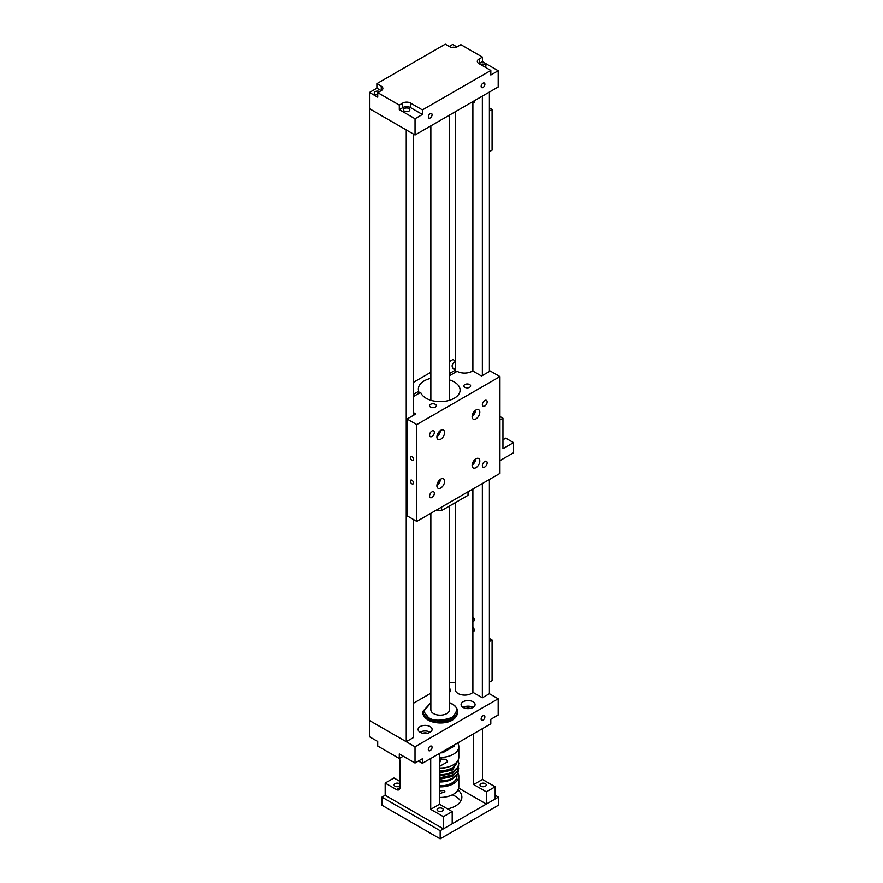 <?xml version="1.0" encoding="UTF-8"?>
<svg xmlns="http://www.w3.org/2000/svg" width="883" height="883" viewBox="0 0 883 883"><rect width="100%" height="100%" fill="white"/><g stroke="black" fill="none" stroke-linecap="round" stroke-linejoin="round"><path stroke-width="1.32" d="M369.513 108.686L369.491 720.495L415.021 746.775L498.178 698.773L489.392 693.707L482.361 697.769L472.891 692.305L472.891 489.027M413.288 519.414L413.288 737.647L406.246 741.709L369.491 720.495L369.491 736.742L377.714 741.488L377.714 746.047L399.293 758.497L402.339 756.742A5.441 3.146 180 0 1 403.222 756.223M455.363 682.702A7.472 4.316 0 0 0 449.524 682.791M430.86 693.188L413.288 703.343M369.491 108.697L406.246 129.911L406.246 741.709M489.392 693.707L489.392 479.502M489.392 371.489L489.392 92.064M413.288 133.984L413.288 415.429M482.361 96.126L482.361 375.551M482.361 483.564L482.361 697.769M472.891 102.583A2.141 1.236 -120 0 0 473.906 102.66A2.141 1.236 -120 0 0 474.204 100.839M472.891 620.881A2.141 1.236 -120 0 0 473.906 620.959A2.141 1.236 -120 0 0 474.237 619.27A2.141 1.236 -120 0 0 472.891 617.383M472.891 631.036A2.141 1.236 -120 0 0 473.906 631.113A2.141 1.236 -120 0 0 474.237 629.436A2.141 1.236 -120 0 0 472.891 627.548M455.363 502.648L455.363 689.711A9.338 5.386 0 0 0 458.1 693.519A9.338 5.386 0 0 0 472.891 692.305M472.891 371.026L472.891 101.6M430.209 117.991A2.649 1.534 120 0 0 431.942 115.651A2.649 1.534 120 0 0 431.544 113.532A2.649 1.534 120 0 0 430.209 113.664A2.649 1.534 120 0 0 428.487 116.004A2.649 1.534 120 0 0 428.884 118.123A2.649 1.534 120 0 0 430.209 117.991M483.023 87.505A2.649 1.534 120 0 0 484.756 85.165A2.649 1.534 120 0 0 484.348 83.046A2.649 1.534 120 0 0 483.023 83.179A2.649 1.534 120 0 0 481.29 85.508A2.649 1.534 120 0 0 481.699 87.638A2.649 1.534 120 0 0 483.023 87.505M408.917 108.532A3.201 1.843 0 0 0 405.429 108.123A3.201 1.843 0 0 0 403.454 109.834A3.201 1.843 0 0 0 404.392 111.137A3.201 1.843 0 0 0 407.88 111.534A3.201 1.843 0 0 0 409.844 109.834A3.201 1.843 0 0 0 408.917 108.532M379.569 91.589A3.201 1.843 0 0 0 376.125 91.28A3.201 1.843 0 0 0 374.237 92.958A3.201 1.843 0 0 0 375.165 94.271A3.201 1.843 0 0 0 377.736 94.801M485.109 67.141A3.201 1.843 0 0 0 485.959 65.894A3.201 1.843 0 0 0 485.021 64.58A3.201 1.843 0 0 0 480.595 64.536M455.242 47.45A3.201 1.843 0 0 0 451.842 47.45M402.361 103.344L399.304 105.11L377.736 92.649L380.794 90.883A5.441 3.146 0 0 0 382.88 88.41A5.441 3.146 0 0 0 381.279 86.192L376.886 83.642L445.286 44.15L449.69 46.689A5.441 3.146 0 0 0 457.836 46.402L460.882 44.647L482.46 57.097L479.403 58.863A5.441 3.146 0 0 0 477.317 61.335A5.441 3.146 0 0 0 478.906 63.565L490.827 70.441L422.416 109.933L410.507 103.057A5.441 3.146 0 0 0 402.361 103.344L402.361 107.892L399.304 109.658L415.043 118.741L415.043 135L369.513 108.708L369.513 92.45L377.736 97.207L377.736 92.649M399.304 105.11L399.304 109.658M422.416 109.933L422.416 114.481L410.507 107.605A5.441 3.146 0 0 0 402.361 107.892M415.043 118.741L422.416 114.481M490.827 70.441L490.827 74.989L498.189 70.728L498.189 86.987L415.043 135M479.403 58.863L479.403 63.41A5.441 3.146 0 0 0 479.005 63.609M482.46 57.097L482.46 61.655L479.403 63.41M456.952 46.92L452.659 44.448L449.237 46.424M498.189 70.728L482.46 61.655M376.886 83.642L376.886 88.201L369.513 92.45M381.191 90.684L376.886 88.201M430.86 513.299L430.86 709.777A9.338 5.386 0 0 0 437.35 714.91A9.338 5.386 0 0 0 447.791 712.901A9.338 5.386 0 0 0 449.524 709.777L449.524 506.025M420.165 732.261A6.998 4.04 180 0 1 418.112 729.402A6.998 4.04 180 0 1 422.427 725.671A6.998 4.04 180 0 1 430.065 726.543A6.998 4.04 180 0 1 432.118 729.402A6.998 4.04 180 0 1 427.791 733.144A6.998 4.04 180 0 1 420.165 732.261M430.153 732.206A6.998 4.04 0 0 0 430.065 732.15A6.998 4.04 0 0 0 420.065 732.206M463.122 707.46A6.998 4.04 180 0 1 461.081 704.601A6.998 4.04 180 0 1 465.396 700.859A6.998 4.04 180 0 1 473.034 701.742A6.998 4.04 180 0 1 475.076 704.601A6.998 4.04 180 0 1 470.76 708.332A6.998 4.04 180 0 1 463.122 707.46M473.122 707.404A6.998 4.04 0 0 0 473.034 707.349A6.998 4.04 0 0 0 463.034 707.404M483.001 715.771A2.649 1.534 120 0 0 481.268 718.111A2.649 1.534 120 0 0 481.676 720.23A2.649 1.534 120 0 0 483.001 720.098A2.649 1.534 120 0 0 484.734 717.769A2.649 1.534 120 0 0 484.326 715.638A2.649 1.534 120 0 0 483.001 715.771M430.198 746.256A2.649 1.534 120 0 0 428.465 748.596A2.649 1.534 120 0 0 428.873 750.727A2.649 1.534 120 0 0 430.198 750.594A2.649 1.534 120 0 0 431.93 748.254A2.649 1.534 120 0 0 431.522 746.135A2.649 1.534 120 0 0 430.198 746.256M427.251 733.254A3.72 2.152 0 0 0 422.979 733.254M470.209 708.453A3.72 2.152 0 0 0 465.937 708.453M449.524 688.376A6.998 4.04 180 0 1 450.44 690.374A6.998 4.04 180 0 1 449.524 692.36M418.454 761.058L422.394 763.331L490.805 723.828L490.805 719.281L498.178 715.02L498.178 698.773M422.394 763.331L422.394 758.773L415.021 763.033L415.021 746.775M415.021 763.033L399.293 753.95L399.293 758.497M402.339 755.716L402.339 756.742M454.403 744.844A14.216 8.212 180 0 1 454.16 746.179L442.847 752.713A14.216 8.212 180 0 1 440.54 752.857M442.847 752.713L442.847 751.521M454.16 744.987L454.16 746.179M442.383 808.453A3.113 1.799 0 0 0 438.994 808.066A3.113 1.799 0 0 0 437.063 809.722A3.113 1.799 0 0 0 437.979 810.991A3.113 1.799 0 0 0 441.368 811.378A3.113 1.799 0 0 0 443.288 809.722A3.113 1.799 0 0 0 442.383 808.453M399.977 784.093A3.113 1.799 0 0 0 399.414 783.64A3.113 1.799 0 0 0 396.026 783.254A3.113 1.799 0 0 0 394.105 784.921A3.113 1.799 0 0 0 395.01 786.19A3.113 1.799 0 0 0 399.977 785.738M452.206 811.587L452.206 823.773L443.398 828.861L443.398 816.665L452.206 811.587L439.524 804.258L439.524 753.442L430.716 758.53L430.716 809.347L439.524 804.258M399.359 758.453A4.978 2.87 60 0 1 399.977 761.102L399.977 787.526A4.978 2.87 60 0 1 398.939 789.81A4.978 2.87 60 0 1 396.456 789.557L385.187 783.055L393.995 777.978L399.977 781.433M385.187 783.055L385.187 795.252L443.398 828.861M443.398 816.665L430.716 809.347M485.341 783.64A3.113 1.799 0 0 0 481.952 783.254A3.113 1.799 0 0 0 480.032 784.921A3.113 1.799 0 0 0 480.948 786.19A3.113 1.799 0 0 0 484.337 786.576A3.113 1.799 0 0 0 486.257 784.921A3.113 1.799 0 0 0 485.341 783.64M495.164 786.775L495.164 798.972L486.367 804.049L486.367 791.852L495.164 786.775L482.482 779.457L482.482 728.641L473.685 733.718L473.685 784.534L482.482 779.457M458.663 788.055L486.367 804.049M486.367 791.852L473.685 784.534M460.694 801.179A21.689 12.517 0 0 0 455.518 796.389A21.689 12.517 0 0 0 452.306 794.866M495.164 795.252L498.387 797.106L440.175 830.715L381.964 797.106L385.187 795.252M447.538 808.894A21.689 12.517 0 0 0 461.864 797.106A21.689 12.517 0 0 0 457.946 789.932M440.175 830.715L440.175 838.85L498.387 805.241L498.387 797.106M381.964 797.106L381.964 805.241L440.175 838.85M456.908 761.985L452.041 769.535L439.524 772.36M455.242 770.142L452.041 772.735L439.524 775.561M455.242 773.342L452.041 775.936L439.524 778.762M455.242 776.543A16.755 9.68 180 0 1 452.041 779.126A16.755 9.68 180 0 1 439.524 781.963M458.067 773.122A18.62 10.751 180 0 1 458.818 776.135A18.62 10.751 180 0 1 453.354 783.729A18.62 10.751 180 0 1 439.524 786.874M458.818 776.135L458.818 786.698A18.62 10.751 180 0 1 453.354 794.292A18.62 10.751 180 0 1 439.524 797.437M439.524 757.426A18.62 10.751 0 0 0 453.354 754.281A18.62 10.751 0 0 0 458.818 746.687A18.62 10.751 0 0 0 457.67 742.967M458.818 746.687L458.818 757.25A18.62 10.751 180 0 1 453.354 764.844A18.62 10.751 180 0 1 439.524 767.989M439.524 790.87L444.193 790.495L445.01 791.797L439.723 793.574M439.524 770.76A16.755 9.68 0 0 0 452.041 767.934A16.755 9.68 0 0 0 456.875 762.029M439.524 768.199A16.755 9.68 0 0 0 449.778 766.466M439.524 759.016L446.114 759.325L447.582 761.83L439.524 766.411M456.952 774.855L456.952 776.135A16.755 9.68 180 0 1 452.041 782.967A16.755 9.68 180 0 1 439.524 785.804M439.524 776.091L452.692 773.111L457.659 767.459M439.524 772.89L452.692 769.91L457.637 761.014M457.659 770.66L452.692 776.312L439.524 779.292M439.524 761.488L440.087 760.02L439.524 759.225M440.087 760.02L439.524 759.689M489.392 648.034L489.392 607.316M489.447 638.453L492.085 639.976L489.447 641.5M489.392 682.184L492.085 680.627L492.085 639.976M489.392 117.538L489.447 92.031M489.447 107.958L492.085 109.481L489.447 111.004M489.392 151.688L492.085 150.132L492.085 109.481M440.76 439.226A5.441 3.146 120 0 0 444.315 434.425A5.441 3.146 120 0 0 443.476 430.065A5.441 3.146 120 0 0 440.76 430.33A5.441 3.146 120 0 0 437.195 435.131A5.441 3.146 120 0 0 438.034 439.491A5.441 3.146 120 0 0 440.76 439.226M436.919 436.677A5.441 3.146 120 0 0 440.474 430.507M475.959 418.895A5.441 3.146 120 0 0 479.513 414.094A5.441 3.146 120 0 0 478.685 409.734A5.441 3.146 120 0 0 475.959 409.999A5.441 3.146 120 0 0 472.405 414.8A5.441 3.146 120 0 0 473.233 419.171A5.441 3.146 120 0 0 475.959 418.895M472.118 416.346A5.441 3.146 120 0 0 475.683 410.176M440.76 488.001A5.441 3.146 120 0 0 444.315 483.211A5.441 3.146 120 0 0 443.476 478.84A5.441 3.146 120 0 0 440.76 479.116A5.441 3.146 120 0 0 437.195 483.906A5.441 3.146 120 0 0 438.034 488.277A5.441 3.146 120 0 0 440.76 488.001M436.919 485.451A5.441 3.146 120 0 0 440.474 479.281M475.959 467.681A5.441 3.146 120 0 0 479.513 462.88A5.441 3.146 120 0 0 478.685 458.52A5.441 3.146 120 0 0 475.959 458.785A5.441 3.146 120 0 0 472.405 463.586A5.441 3.146 120 0 0 473.233 467.946A5.441 3.146 120 0 0 475.959 467.681M472.118 465.131A5.441 3.146 120 0 0 475.683 458.961M431.953 436.522A3.389 1.954 120 0 0 434.171 433.542A3.389 1.954 120 0 0 433.652 430.827A3.389 1.954 120 0 0 431.953 430.992A3.389 1.954 120 0 0 429.745 433.983A3.389 1.954 120 0 0 430.264 436.688A3.389 1.954 120 0 0 431.953 436.522M484.756 406.037A3.389 1.954 120 0 0 486.974 403.056A3.389 1.954 120 0 0 486.456 400.341A3.389 1.954 120 0 0 484.756 400.507A3.389 1.954 120 0 0 482.548 403.487A3.389 1.954 120 0 0 483.067 406.202A3.389 1.954 120 0 0 484.756 406.037M431.953 497.504A3.389 1.954 120 0 0 434.171 494.513A3.389 1.954 120 0 0 433.652 491.809A3.389 1.954 120 0 0 431.953 491.974A3.389 1.954 120 0 0 429.745 494.955A3.389 1.954 120 0 0 430.264 497.67A3.389 1.954 120 0 0 431.953 497.504M484.756 467.008A3.389 1.954 120 0 0 486.974 464.028A3.389 1.954 120 0 0 486.456 461.312A3.389 1.954 120 0 0 484.756 461.489A3.389 1.954 120 0 0 482.548 464.469A3.389 1.954 120 0 0 483.067 467.184A3.389 1.954 120 0 0 484.756 467.008M449.524 379.944A19.912 11.501 180 0 1 454.27 381.975A19.912 11.501 180 0 1 460.109 390.098A19.912 11.501 180 0 1 447.813 400.727A19.912 11.501 180 0 1 426.114 398.233A19.912 11.501 180 0 1 420.661 392.35L413.288 396.61M430.562 407.096A3.389 1.954 180 0 1 429.568 405.716A3.389 1.954 180 0 1 431.655 403.906A3.389 1.954 180 0 1 435.352 404.337A3.389 1.954 180 0 1 436.334 405.716A3.389 1.954 180 0 1 434.248 407.516A3.389 1.954 180 0 1 430.562 407.096M464.844 387.295A3.389 1.954 180 0 1 463.862 385.915A3.389 1.954 180 0 1 465.948 384.116A3.389 1.954 180 0 1 469.635 384.535A3.389 1.954 180 0 1 470.628 385.915A3.389 1.954 180 0 1 468.542 387.725A3.389 1.954 180 0 1 464.844 387.295M411.942 480.242A2.219 1.28 -120 0 0 410.827 480.131A2.219 1.28 -120 0 0 410.485 481.897A2.219 1.28 -120 0 0 411.942 483.851A2.219 1.28 -120 0 0 413.045 483.961A2.219 1.28 -120 0 0 413.387 482.184A2.219 1.28 -120 0 0 411.942 480.242M411.942 456.577A2.219 1.28 -120 0 0 410.827 456.467A2.219 1.28 -120 0 0 410.485 458.244A2.219 1.28 -120 0 0 411.942 460.198A2.219 1.28 -120 0 0 413.045 460.308A2.219 1.28 -120 0 0 413.387 458.531A2.219 1.28 -120 0 0 411.942 456.577M437.471 434.337A3.201 1.843 120 0 0 438.741 432.151M437.471 483.122A3.201 1.843 120 0 0 438.741 480.937M472.681 414.017A3.201 1.843 120 0 0 473.939 411.831M472.681 462.791A3.201 1.843 120 0 0 473.939 460.606M499.944 376.588L499.944 473.409L416.776 521.423L416.776 424.591L499.944 376.588L490.253 370.992L481.544 376.026L472.637 370.882A10.497 6.06 180 0 1 457.129 371.301L449.524 375.683M413.288 412.516L415.816 413.972L407.096 419.006L407.096 515.838L416.776 521.423M407.096 419.006L416.776 424.591M455.363 360.915L452.957 359.524L449.524 361.5M430.86 372.284L413.288 382.427M413.288 394.414L418.763 391.257A19.912 11.501 180 0 1 418.376 389.006A19.912 11.501 180 0 1 430.86 378.332M449.524 373.498L455.231 370.198A10.497 6.06 180 0 1 452.151 365.915A10.497 6.06 180 0 1 455.363 361.544M455.231 370.198L455.231 372.394M418.763 393.454L418.763 391.257M468.1 491.798L468.034 494.778A27.837 16.071 180 0 1 468.001 495.352L441.544 510.628A27.837 16.071 180 0 1 436.677 510.517L436.655 509.944M441.544 510.628L441.577 507.107M468.001 495.352L468.078 491.809M454.292 369.58A10.585 6.104 180 0 1 455.363 368.045M455.363 370.12A9.338 5.386 0 0 0 455.231 370.838M455.231 371.313A9.338 5.386 0 0 0 455.451 372.273M499.944 416.5L502.946 418.244L502.946 448.73L513.509 442.626L505.76 438.156L502.946 439.789M502.946 418.244L499.944 419.977M513.509 442.626L513.509 452.791L499.944 460.628M410.507 103.057L410.507 107.605M381.279 86.192L381.279 90.629M430.86 702.658L423.012 711.212A17.174 9.912 0 0 0 428.045 718.221A17.174 9.912 0 0 0 446.765 720.373A17.174 9.912 0 0 0 457.372 711.212L457.372 712.824A17.174 9.912 0 0 1 446.765 721.985A17.174 9.912 0 0 1 428.045 719.833A17.174 9.912 0 0 1 423.012 712.824C422.615 714.965 424.337 717.393 428.167 720.109C437.416 725.285 456.058 723.74 457.372 712.824M449.524 702.813L451.919 703.961C458.134 706.775 458.134 711.29 451.919 717.504C441.158 721.091 433.343 721.091 428.465 717.504L423.641 711.356L430.86 702.813M428.465 720.075L437.957 722.791L452.129 719.954M396.456 789.557L399.977 787.526M441.081 758.751L439.524 762.945M455.363 372.03L455.363 111.711M430.86 400.253L430.86 125.861M449.524 400.253L449.524 115.088M449.524 702.658L452.217 703.928C456.07 706.687 457.791 709.115 457.372 711.212M423.012 711.212L423.012 712.824M439.524 763.122L441.312 758.729M439.524 777.868L453.189 774.755L457.88 770.296L458.663 765.086M458.067 760.252L458.851 763.541L457.847 767.139L453.421 771.411L448.52 773.519L439.524 774.667M458.663 768.287L457.847 773.541L453.421 777.813L448.52 779.921L439.524 781.069"/></g></svg>
